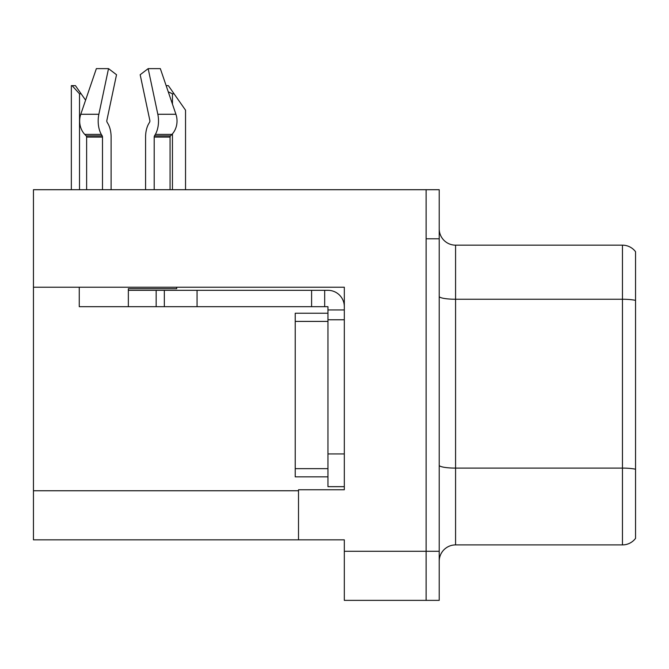 <?xml version="1.0" encoding="UTF-8"?>
<svg xmlns="http://www.w3.org/2000/svg" width="669" height="669" viewBox="0 0 669 669"><rect width="100%" height="100%" fill="white"/><g stroke="black" fill="none" stroke-linecap="round" stroke-linejoin="round"><path stroke-width="1" d="M344.318 319.774L344.318 453.942L327.952 453.942L327.952 486.664L344.318 486.664L344.318 453.942L344.318 489.767L298.508 489.767L298.508 539.833L33.45 539.833L33.45 287.218L344.318 287.218L344.318 319.774L327.952 319.774L327.952 306.686L311.595 306.686L311.595 290.321L327.952 290.321A16.365 16.365 0 0 1 344.318 306.695M298.508 539.833L344.318 539.833L344.318 600.369L426.128 600.369L426.128 551.289L426.128 600.369L439.215 600.369L439.215 551.289L426.128 551.289L426.128 189.703L33.45 189.703L33.45 287.218M439.215 561.266A16.365 16.365 0 0 1 455.572 544.909L622.463 544.909L622.463 245.163L455.572 245.163A16.365 16.365 0 0 1 439.215 228.806A16.365 16.365 0 0 0 455.572 245.163L455.572 544.909M426.128 189.703L439.215 189.703L439.215 238.783L426.128 238.783L426.128 551.289L344.318 551.289M635.55 251.711A16.365 16.365 0 0 0 622.463 245.163A16.365 16.365 0 0 1 635.55 251.711L635.55 538.361A16.365 16.365 0 0 1 622.463 544.909M439.215 238.783L439.215 551.289M635.55 301.518L635.55 300.381L635.55 301.518M154.205 189.703L154.205 137.086A1.639 0.861 90 0 1 154.489 135.866L155.359 134.385A17.996 9.483 -90 0 0 157.825 114.274L148.167 68.631L160.334 68.631L175.922 114.274L160.334 68.631L166.146 85.64L168.354 85.64L174.082 93.827L172.451 93.827L168.254 91.812M185.539 189.703L185.539 110.184L174.082 93.827M72.101 85.64L75.421 85.64L81.15 93.827L79.519 93.827L72.101 85.64L71.34 85.64L71.34 189.703M81.15 93.827L85.59 100.166M149.605 122.201A1.639 0.861 90 0 0 149.831 120.37A1.639 0.861 90 0 1 149.605 122.201A1.639 0.861 90 0 0 149.831 120.37A1.639 0.861 90 0 1 149.605 122.201L148.735 123.69A17.996 9.483 -90 0 0 145.583 137.086L145.583 189.703M176.683 287.218L176.683 288.69L128.348 288.69L128.348 290.321L164.34 290.321L164.34 306.686L79.26 306.686L79.26 287.218M157.825 114.274L175.922 114.274A17.996 15.295 90 0 1 171.941 134.385L170.528 135.866A1.639 1.388 -90 0 0 170.068 137.086L170.068 189.703M111.113 189.703L111.113 137.086A17.996 9.483 90 0 0 107.96 123.69L107.09 122.201A1.639 0.861 -90 0 1 106.864 120.37L116.523 74.727L108.52 68.631L98.861 114.274A17.996 9.483 90 0 0 101.328 134.385L102.206 135.866A1.639 0.861 -90 0 1 102.491 137.086L102.491 189.703M86.627 189.703L86.627 137.086A1.639 1.388 90 0 0 86.159 135.866L84.754 134.385A17.996 15.295 -90 0 1 80.773 114.274L96.361 68.631L108.52 68.631M106.864 120.37A1.639 0.861 -90 0 0 107.09 122.201L107.96 123.69M148.167 68.631L140.172 74.727L149.831 120.37M101.328 134.385L84.754 134.385L86.159 135.866L102.206 135.866M164.34 290.321L311.595 290.321M164.34 306.686L311.595 306.686M327.952 486.664L344.318 486.664M324.682 306.686L324.682 290.321M344.318 309.956L327.952 309.956M327.952 453.942L327.952 313.234L295.23 313.234L295.23 321.413L327.952 321.413M327.952 476.846L295.23 476.846L295.23 321.413M33.45 490.753L298.508 490.753M635.55 300.381A16.365 2.843 180 0 0 622.463 299.244L455.572 299.244A16.365 2.843 0 0 1 439.215 296.409M635.55 469.237A16.365 2.843 180 0 0 622.463 468.099L455.572 468.099A16.365 2.843 0 0 1 439.215 465.256M172.451 189.703L172.451 133.817M172.451 104.113L172.451 93.827M79.519 189.703L79.519 93.827M128.348 306.686L128.348 290.321M170.068 137.086L154.205 137.086M102.491 137.086L86.627 137.086M98.861 114.274L80.773 114.274M171.941 134.385L155.359 134.385M170.528 135.866L154.489 135.866M197.062 306.686L197.062 290.321M156.161 306.686L156.161 290.321M295.23 468.66L327.952 468.66"/></g></svg>
